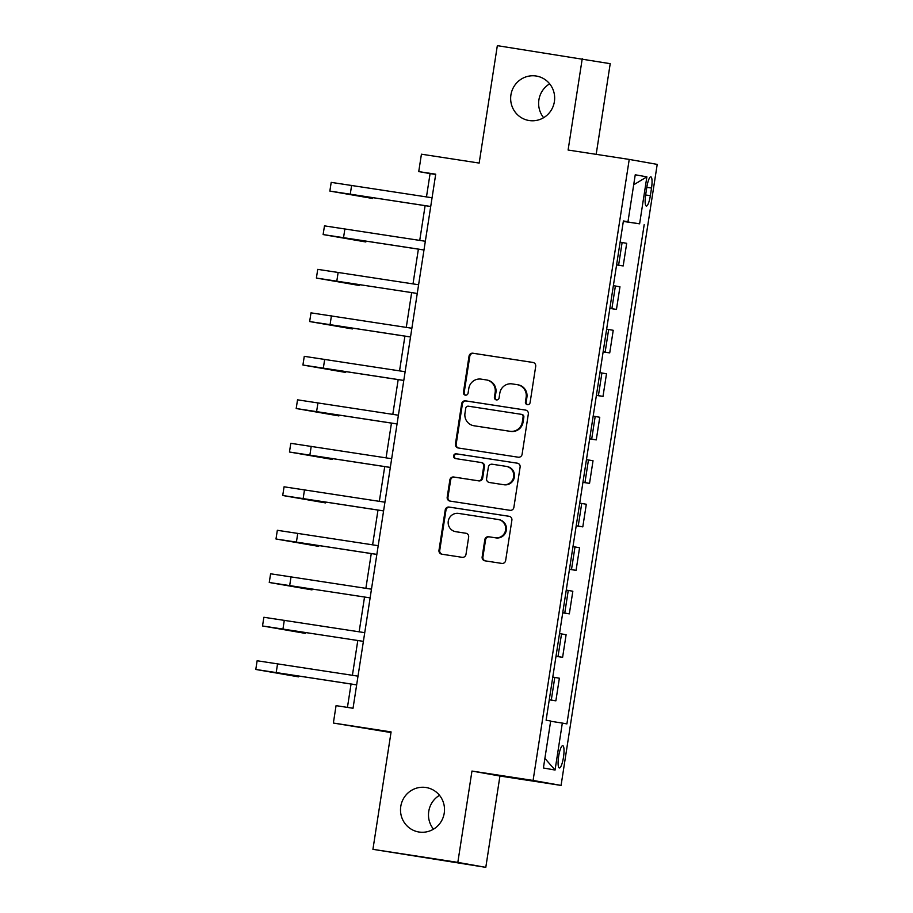 <?xml version="1.0" encoding="UTF-8"?>
<svg xmlns="http://www.w3.org/2000/svg" width="913" height="913" viewBox="0 0 913 913"><rect width="100%" height="100%" fill="white"/><g stroke="black" fill="none" stroke-linecap="round" stroke-linejoin="round"><path stroke-width="1.37" d="M527.383 404.676A2.419 2.362 -79.9 0 0 530.088 402.644L535.703 366.364A3.458 3.378 -79.9 0 0 532.907 362.438L472.9 353.217A3.458 3.378 -79.9 0 0 469.042 356.116L463.416 392.407A2.419 2.362 -79.9 0 0 465.379 395.158A2.419 2.362 -79.9 0 0 468.084 393.126L468.814 388.424A11.059 10.796 -79.9 0 1 481.174 379.135L486.173 379.899A11.059 10.796 -79.9 0 1 495.154 392.476L494.424 397.166A2.419 2.362 -79.9 0 0 496.387 399.917A2.419 2.362 -79.9 0 0 499.091 397.885L499.81 393.195A11.059 10.796 -79.9 0 1 512.17 383.905L517.18 384.67A11.059 10.796 -79.9 0 1 526.15 397.235L525.42 401.937A2.419 2.362 -79.9 0 0 527.383 404.676M425.96 787.497A22.528 21.992 -79.9 0 0 400.818 806.168A22.528 21.992 -79.9 0 0 419.056 832.028A22.528 21.992 -79.9 0 0 444.197 813.357A22.528 21.992 -79.9 0 0 425.96 787.497M439.507 795.314A22.528 21.992 -79.9 0 0 433.492 829.175M536.102 76.007A22.528 21.992 -79.9 0 0 510.96 94.678A22.528 21.992 -79.9 0 0 529.209 120.539A22.528 21.992 -79.9 0 0 554.351 101.868A22.528 21.992 -79.9 0 0 536.102 76.007M549.649 83.825A22.528 21.992 -79.9 0 0 543.634 117.686M563.481 757.242A11.264 2.454 98.7 0 0 562.773 745.681A11.264 2.454 98.7 0 0 558.642 756.386A11.264 2.454 98.7 0 0 559.349 767.959A11.264 2.454 98.7 0 0 563.481 757.242M482.155 556.896A3.458 3.378 -79.9 0 0 484.951 560.822L501.785 563.412A3.458 3.378 -79.9 0 0 505.654 560.514L511.885 520.216A3.458 3.378 -79.9 0 0 509.089 516.279L449.082 507.057A3.458 3.378 -79.9 0 0 445.224 509.968L438.982 550.265A3.458 3.378 -79.9 0 0 441.789 554.191L462.126 557.318A3.458 3.378 -79.9 0 0 465.984 554.408L468.654 537.164A3.458 3.378 -79.9 0 0 465.847 533.238L455.77 531.686A9.244 9.016 -79.9 0 1 448.283 521.083A9.244 9.016 -79.9 0 1 458.588 513.414L498.099 519.486A9.244 9.016 -79.9 0 1 505.585 530.099A9.244 9.016 -79.9 0 1 495.268 537.757L488.683 536.753A3.458 3.378 -79.9 0 0 484.826 539.651L482.155 556.896L482.909 557.033A3.458 3.378 -79.9 0 0 485.374 560.89M596.178 154.343L610.215 63.67L497.334 45.65L479.165 163.073L421.429 154.194L418.736 171.598L435.718 174.2L353.034 708.26L336.064 705.646L333.371 723.039L390.992 732.568M457.824 862.386L485.796 867.35L499.936 776.027L471.964 771.051L457.824 862.386L372.926 849.33L391.095 731.918L333.371 723.039M471.964 771.051L533.089 780.444L629.228 159.421L657.212 164.386L561.073 785.42L533.089 780.444M582.243 58.694L568.103 150.029L629.228 159.421M518.23 457.208A3.458 3.378 -79.9 0 0 522.099 454.297L528.33 414A3.458 3.378 -79.9 0 0 525.523 410.074L465.527 400.853A3.458 3.378 -79.9 0 0 461.658 403.763L455.427 444.06A3.458 3.378 -79.9 0 0 458.235 447.986L518.23 457.208M520.113 467.102L513.871 507.4A3.458 3.378 -79.9 0 1 510.013 510.31L450.006 501.089A3.458 3.378 -79.9 0 1 447.199 497.163L449.869 479.918A3.458 3.378 -79.9 0 1 453.738 477.008L478.07 480.752A3.458 3.378 -79.9 0 0 481.927 477.853L483.707 466.406A3.458 3.378 -79.9 0 0 480.9 462.48L455.564 458.588A2.419 2.362 -79.9 0 1 453.601 455.815A2.419 2.362 -79.9 0 1 456.306 453.807L517.306 463.176A3.458 3.378 -79.9 0 1 520.113 467.102M485.796 867.35L372.926 849.33M646.838 187.211L645.651 194.868A10.91 2.385 98.7 0 0 646.336 206.064A10.91 2.385 98.7 0 0 650.341 195.702L651.528 188.044A10.91 2.385 98.7 0 0 650.843 176.837A10.91 2.385 98.7 0 0 646.838 187.211M623.374 221.083L627.973 221.756L623.396 220.946L546.111 720.197L550.676 721.008L543.406 767.981L555.058 770.047L544.89 758.418M627.973 221.756L635.243 174.782L646.883 176.848L639.614 223.822L623.351 221.254M623.317 221.425L639.614 223.822M644.19 224.632L566.905 723.895L562.328 723.085L555.058 770.047M499.936 776.027L561.073 785.42M418.736 171.598L430.08 173.607L426.474 196.911M425.116 205.653L419.74 240.404M418.382 249.146L413.007 283.886M411.649 292.628L406.274 327.379M404.916 336.121L399.54 370.872M398.182 379.614L392.807 414.365M391.449 423.107L386.073 457.847M384.727 466.589L379.34 501.34M377.993 510.082L372.607 544.833M371.26 553.575L365.873 588.314M364.527 597.056L359.14 631.807M357.793 640.549L352.407 675.3M351.06 684.042L347.442 707.392M435.672 174.474L430.08 173.607M616.583 264.918L623.191 265.934L626.695 243.315L620.11 242.173M609.85 308.411L616.458 309.416L619.961 286.808L613.376 285.655M603.128 351.893L609.724 352.909L613.228 330.301L606.643 329.148M596.394 395.386L603.002 396.402L606.494 373.782L599.909 372.641M589.661 438.879L596.269 439.895L599.761 417.275L593.176 416.123M582.928 482.361L589.536 483.376L593.028 460.768L586.443 459.616M576.194 525.854L582.802 526.869L586.306 504.25L579.709 503.109M569.461 569.347L576.069 570.363L579.572 547.743L572.976 546.59M562.728 612.828L569.335 613.844L572.839 591.236L566.254 590.083M555.994 656.321L562.602 657.337L566.106 634.718L559.521 633.576M549.261 699.815L555.869 700.83L559.372 678.211L552.787 677.069M623.191 265.934L616.606 264.781M616.458 309.416L609.873 308.274M609.724 352.909L603.139 351.767M603.002 396.402L596.406 395.249M596.269 439.895L589.672 438.742M589.536 483.376L582.951 482.235M582.802 526.869L576.217 525.717M576.069 570.363L569.484 569.21M569.335 613.844L562.75 612.703M562.602 657.337L556.017 656.185M555.869 700.83L549.284 699.678M550.642 721.236L562.328 723.085M633.69 184.791L646.883 176.848M527.714 404.71A2.419 2.362 -79.9 0 1 526.185 402.062L526.904 397.372A11.059 10.796 -79.9 0 0 518.173 384.841L517.42 384.704M486.412 379.945L487.177 380.082A11.059 10.796 -79.9 0 1 495.907 392.601L495.177 397.303A2.419 2.362 -79.9 0 0 496.718 399.94M533.238 362.507L473.653 353.354A3.458 3.378 -79.9 0 0 469.796 356.253L464.181 392.533A2.419 2.362 -79.9 0 0 465.71 395.181M525.865 410.142L466.281 400.99A3.458 3.378 -79.9 0 0 462.423 403.888L456.18 444.186A3.458 3.378 -79.9 0 0 458.646 448.043M523.081 417.047A2.419 2.362 -79.9 0 0 521.118 414.297L468.449 406.205A2.419 2.362 -79.9 0 0 465.744 408.237L464.979 413.19A11.059 10.796 -79.9 0 0 473.961 425.755L509.956 431.278A11.059 10.796 -79.9 0 0 522.316 422L523.081 417.047L523.845 417.173A2.419 2.362 -79.9 0 0 521.871 414.434L521.22 414.308M473.71 425.709L474.475 425.846A11.059 10.796 -79.9 0 0 474.714 425.88L473.961 425.755M523.845 417.173L523.069 422.126A11.059 10.796 -79.9 0 1 510.709 431.415L474.714 425.88M481.048 462.503L481.653 462.617A3.458 3.378 -79.9 0 1 484.461 466.543L482.692 477.978A3.458 3.378 -79.9 0 1 478.823 480.889L454.491 477.145A3.458 3.378 -79.9 0 0 450.634 480.044L447.963 497.288A3.458 3.378 -79.9 0 0 450.429 501.146M517.637 463.245L457.059 453.944A2.419 2.362 -79.9 0 0 454.389 455.827A2.419 2.362 -79.9 0 0 456.044 458.657M503.325 484.632A9.244 9.016 -79.9 0 0 513.631 476.974A9.244 9.016 -79.9 0 0 506.144 466.36L492.233 464.226A3.458 3.378 -79.9 0 0 488.375 467.125L486.595 478.56A3.458 3.378 -79.9 0 0 489.402 482.498L504.079 484.769A9.244 9.016 -79.9 0 0 514.396 477.1A9.244 9.016 -79.9 0 0 507.103 466.532L506.35 466.395M490.007 482.6A3.458 3.378 -79.9 0 0 490.155 482.623L489.402 482.498M504.079 484.769L490.155 482.623M498.293 519.52L499.057 519.657A9.244 9.016 -79.9 0 1 506.338 530.236A9.244 9.016 -79.9 0 1 496.021 537.894L489.436 536.878A3.458 3.378 -79.9 0 0 485.579 539.788L482.909 557.033M455.564 531.651L456.317 531.788A9.244 9.016 -79.9 0 0 456.523 531.822L455.77 531.686M466.189 533.306L456.523 531.822M509.42 516.359L449.835 507.194A3.458 3.378 -79.9 0 0 445.978 510.105L439.735 550.402A3.458 3.378 -79.9 0 0 442.212 554.259M430.708 206.509L338.552 192.426L372.572 198.475L329.855 191.079L331.202 182.372L432.066 197.767M329.855 191.079L430.719 206.475M372.572 198.475L372.709 197.596M423.986 250.002L331.818 235.908L365.839 241.968L323.122 234.561L324.469 225.865L425.332 241.26M323.122 234.561L423.986 249.957M365.839 241.968L365.976 241.089M316.389 278.054L417.252 293.45L325.085 279.401L359.106 285.449L316.389 278.054L317.735 269.358L418.599 284.753M359.106 285.449L359.243 284.582M410.519 336.988L318.352 322.894L352.384 328.942L309.655 321.547L311.002 312.851L411.866 328.246M309.655 321.547L410.519 336.943M352.384 328.942L352.509 328.075M403.786 380.47L311.618 366.375L345.65 372.436L302.922 365.029L304.269 356.332L405.132 371.728M302.922 365.029L403.786 380.424M345.65 372.436L345.776 371.557M397.052 423.963L304.885 409.869L338.917 415.917L296.189 408.522L297.535 399.826L398.399 415.221M296.189 408.522L397.052 423.917M338.917 415.917L339.054 415.05M390.319 467.456L298.152 453.362L332.184 459.41L289.455 452.015L290.802 443.319L391.666 458.714M289.455 452.015L390.33 467.41M332.184 459.41L332.321 458.543M383.586 510.938L291.418 496.843L325.45 502.903L282.722 495.497L284.069 486.8L384.944 502.196M282.722 495.497L383.597 510.892M325.45 502.903L325.587 502.024M376.852 554.431L284.685 540.336L318.717 546.385L275.988 538.99L277.335 530.293L378.21 545.689M275.988 538.99L376.864 554.385M318.717 546.385L318.854 545.518M269.255 582.483L370.13 597.878L277.951 583.829L311.984 589.878L269.255 582.483L270.602 573.786L371.477 589.182M311.984 589.878L312.12 589.011M262.522 625.964L363.397 641.36L271.218 627.311L305.25 633.371L262.522 625.964L263.868 617.268L364.744 632.663M305.25 633.371L305.387 632.492M356.652 684.898L264.496 670.804L298.517 676.853L255.788 669.457L257.135 660.761L358.01 676.156M255.788 669.457L356.663 684.853M298.517 676.853L298.654 675.985M618.615 265.124L622.118 242.504M611.893 308.605L615.385 285.997M605.159 352.098L608.651 329.479M598.426 395.591L601.918 372.972M591.692 439.073L595.185 416.465M584.959 482.566L588.463 459.947M578.226 526.059L581.729 503.44M571.492 569.541L574.996 546.933M564.759 613.034L568.263 590.426M558.026 656.527L561.529 633.907M551.292 700.009L554.796 677.4M646.815 187.325L651.528 188.044M645.639 194.971L650.341 195.702M526.904 397.372L526.15 397.235M495.177 397.303L494.424 397.166M495.907 392.601L495.154 392.476M464.181 392.533L463.416 392.407M469.796 356.253L469.042 356.116M473.653 353.354L472.9 353.217M526.185 402.062L525.42 401.937M456.18 444.186L455.427 444.06M462.423 403.888L461.658 403.763M466.281 400.99L465.527 400.853M510.709 431.415L509.956 431.278M523.069 422.126L522.316 422M447.963 497.288L447.199 497.163M450.634 480.044L449.869 479.918M454.491 477.145L453.738 477.008M478.823 480.889L478.07 480.752M482.692 477.978L481.927 477.853M484.461 466.543L483.707 466.406M457.059 453.944L456.306 453.807M485.579 539.788L484.826 539.651M489.436 536.878L488.683 536.753M496.021 537.894L495.268 537.757M439.735 550.402L438.982 550.265M445.978 510.105L445.224 509.968M449.835 507.194L449.082 507.057M351.619 185.407L350.272 194.104M344.886 228.901L343.539 237.597M338.152 272.394L336.806 281.09M331.419 315.875L330.072 324.572M324.686 359.368L323.339 368.065M317.952 402.861L316.606 411.558M311.219 446.343L309.872 455.039M304.497 489.836L303.15 498.532M297.764 533.329L296.417 542.025M291.03 576.811L289.683 585.518M284.297 620.304L282.95 629M277.563 663.797L276.217 672.493M521.928 414.434L521.175 414.308M481.733 462.629L480.968 462.492M490.087 482.612L489.334 482.475"/></g></svg>
